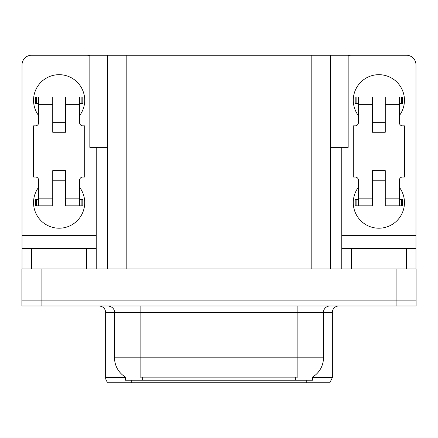 <?xml version="1.0" encoding="UTF-8"?>
<svg xmlns="http://www.w3.org/2000/svg" width="438" height="438" viewBox="0 0 438 438"><rect width="100%" height="100%" fill="white"/><g stroke="black" fill="none" stroke-linecap="round" stroke-linejoin="round"><path stroke-width="0.66" d="M107.622 147.349L89.839 147.349L89.839 55.232L348.161 55.232L348.161 147.349L330.378 147.349M312.59 377.025L312.59 380.211L125.41 380.211L125.41 377.025M41.09 306.003L416.1 306.003L416.1 300.884L21.9 300.884L21.9 268.899L41.09 268.899L41.09 300.884L21.9 300.884L21.9 306.003L41.09 306.003L41.09 300.884L416.1 300.884L416.1 268.899L41.09 268.899M107.622 55.232L107.622 268.899M330.378 55.232L330.378 268.899M312.59 377.655L332.36 377.655L332.36 312.398A6.395 6.395 0 0 1 338.755 306.003M332.36 377.655L329.803 382.768L108.197 382.768A6.395 6.395 0 0 1 105.64 377.655L105.64 312.398C105.262 308.516 103.127 306.381 99.245 306.003M306.77 380.211L306.77 382.768L295.13 382.768M122.711 382.768L111.071 382.768M125.597 377.134A22.393 22.393 0 0 1 114.532 357.819L140.122 357.819L140.122 377.134L297.878 377.134L297.878 357.819L323.468 357.819L323.468 312.398A6.395 6.395 0 0 1 329.863 306.003M114.532 357.819L114.532 312.398L105.64 312.398M312.404 377.134A22.393 22.393 0 0 0 323.468 357.819M38.659 115.621A25.59 25.59 0 0 1 59.13 74.679A25.59 25.59 0 0 1 79.601 115.621M86.642 268.899L86.642 248.428L31.624 248.428L31.624 268.899M89.839 55.779A9.598 9.598 0 0 0 86.642 55.232L31.624 55.232A9.598 9.598 0 0 0 22.026 64.824L22.026 235.633L96.234 235.633L96.234 268.899M79.601 187.267A25.59 25.59 0 0 1 41.911 221.551A25.59 25.59 0 0 1 38.659 187.267M65.53 132.254L52.735 132.254L52.735 104.742L38.659 104.742L38.659 122.656A3.197 3.197 0 0 1 35.462 125.854L33.545 125.854L33.545 177.034L35.462 177.034A3.197 3.197 0 0 1 38.659 180.232L38.659 198.146L52.735 198.146L52.735 170.639L65.53 170.639L65.53 198.146L79.601 198.146L79.601 180.232A3.197 3.197 0 0 1 82.804 177.034L84.72 177.034L84.72 125.854L82.804 125.854A3.197 3.197 0 0 1 79.601 122.656L79.601 104.742L65.53 104.742L65.53 132.254L52.735 132.254M96.234 147.349L96.234 235.633M22.026 268.899L22.026 248.428L31.624 248.428M86.642 248.428L96.234 248.428M22.026 248.428L22.026 235.633M358.399 115.621A25.59 25.59 0 0 1 378.87 74.679A25.59 25.59 0 0 1 399.341 115.621M406.376 268.899L406.376 248.428L351.358 248.428L351.358 268.899M341.766 147.349L341.766 235.633L415.974 235.633L415.974 64.824A9.598 9.598 0 0 0 406.376 55.232L351.358 55.232A9.598 9.598 0 0 0 348.161 55.779M399.341 187.267A25.59 25.59 0 0 1 361.651 221.551A25.59 25.59 0 0 1 358.399 187.267M385.265 132.254L372.47 132.254L372.47 104.742L358.399 104.742L358.399 122.656A3.197 3.197 0 0 1 355.196 125.854L353.28 125.854L353.28 177.034L355.196 177.034A3.197 3.197 0 0 1 358.399 180.232L358.399 198.146L372.47 198.146L372.47 170.639L385.265 170.639L385.265 198.146L399.341 198.146L399.341 180.232A3.197 3.197 0 0 1 402.538 177.034L404.455 177.034L404.455 125.854L402.538 125.854A3.197 3.197 0 0 1 399.341 122.656L399.341 104.742L385.265 104.742L385.265 132.254L372.47 132.254M341.766 268.899L341.766 248.428L351.358 248.428M406.376 248.428L415.974 248.428L415.974 268.899M415.974 235.633L415.974 248.428M341.766 248.428L341.766 235.633M65.53 180.232L52.735 180.232M65.53 104.742L65.53 97.066L79.601 97.066L79.601 104.742M38.659 103.467L36.387 103.467L36.387 97.066L52.735 97.066L52.735 104.742M79.601 198.146L79.601 205.822L65.53 205.822L65.53 198.146M52.735 198.146L52.735 205.822L38.659 205.822L38.659 198.146M79.601 199.427L82.804 199.427L82.804 205.822L79.601 205.822M36.387 97.066L35.462 97.066L35.462 103.467L36.387 103.467M38.659 104.742L38.659 97.066M38.659 205.822L35.462 205.822L35.462 199.427L38.659 199.427M79.601 97.066L81.879 97.066L81.879 103.467L79.601 103.467M81.879 103.467L82.804 103.467L82.804 97.066L81.879 97.066M385.265 180.232L372.47 180.232M385.265 104.742L385.265 97.066L399.341 97.066L399.341 104.742M358.399 103.467L356.121 103.467L356.121 97.066L372.47 97.066L372.47 104.742M399.341 198.146L399.341 205.822L385.265 205.822L385.265 198.146M372.47 198.146L372.47 205.822L358.399 205.822L358.399 198.146M399.341 199.427L402.538 199.427L402.538 205.822L399.341 205.822M356.121 97.066L355.196 97.066L355.196 103.467L356.121 103.467M358.399 104.742L358.399 97.066M358.399 205.822L355.196 205.822L355.196 199.427L358.399 199.427M399.341 97.066L401.613 97.066L401.613 103.467L399.341 103.467M401.613 103.467L402.538 103.467L402.538 97.066L401.613 97.066M396.91 268.899L396.91 306.003M126.817 55.232L126.817 268.899M311.183 55.232L311.183 268.899M295.321 380.211L295.321 377.025M142.679 380.211L142.679 377.025M332.36 312.398L114.532 312.398C114.86 311.363 113.765 306.595 108.137 306.003M131.23 380.211L131.23 382.768M105.64 377.655L125.41 377.655M297.878 306.003L297.878 357.819L140.122 357.819L140.122 306.003M81.879 199.427L81.879 205.822M36.387 205.822L36.387 199.427M401.613 199.427L401.613 205.822M356.121 205.822L356.121 199.427M65.53 122.656L52.735 122.656M385.265 122.656L372.47 122.656"/></g></svg>
